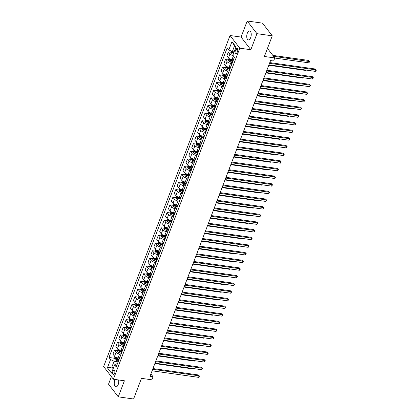 <?xml version="1.0" encoding="UTF-8"?>
<svg xmlns="http://www.w3.org/2000/svg" width="420" height="420" viewBox="0 0 420 420"><rect width="100%" height="100%" fill="white"/><g stroke="black" fill="none" stroke-linecap="round" stroke-linejoin="round"><path stroke-width="0.63" d="M115.138 379.481A4.52 2.184 -82 0 0 114.812 380.21A4.52 2.184 -82 0 0 115.867 386.878A4.52 2.184 -82 0 0 118.183 384.594A4.52 2.184 -82 0 0 118.608 379.969M250.672 37.637A4.52 2.184 -82 0 0 249.617 30.965A4.52 2.184 -82 0 0 247.301 33.254A4.52 2.184 -82 0 0 248.357 39.921A4.52 2.184 -82 0 0 250.672 37.637M114.592 373.48A2.263 1.092 -82 0 0 114.061 370.146A2.263 1.092 -82 0 0 112.907 371.291A2.263 1.092 -82 0 0 113.431 374.624A2.263 1.092 -82 0 0 114.592 373.48M111.4 376.656L108.528 384.174L118.272 396.848L133.586 399L141.472 378.346L151.883 379.811L153.053 376.751L150.896 373.947M230.05 35.511L103.635 366.56L113.379 379.234L239.794 48.184L230.05 35.511L241.075 37.065L250.819 49.733L256.956 33.674L247.207 21L241.075 37.065M247.207 21L262.521 23.153L272.27 35.826L264.38 56.48L274.796 57.944L267.461 48.41M256.956 33.674L272.27 35.826M274.796 57.944L273.625 61.005L270.564 60.575L149.993 376.32L153.053 376.751M235.867 49.392L235.352 50.736A2.189 1.06 -82 0 0 235.862 53.97A2.189 1.06 -82 0 0 236.985 52.862L237.5 51.518A2.189 1.06 -82 0 0 236.985 48.284A2.189 1.06 -82 0 0 235.867 49.392L237.757 49.66M235.804 47.481L234.528 45.822L232.307 51.634L228.805 49.917L227.209 47.849L108.974 357.478L114.634 358.276M228.805 49.917L231.961 41.659L236.014 46.935L232.864 55.193L234.454 57.267L116.219 366.896L114.623 364.822L111.468 373.086L107.415 367.81L110.57 359.552L108.974 357.478M250.819 49.733L239.794 48.184M118.272 396.848L124.404 380.782L113.379 379.234M114.623 364.822L116.02 363.799L117.332 363.983M113.668 367.332L111.851 367.08L113.132 368.739M234.124 51.891L232.307 51.634M233.352 59.84L231.961 59.645A2.825 1.06 -159.1 0 1 228.459 57.929L226.863 55.86L228.38 51.88L231.467 52.316M232.066 63.53L230.559 63.315A2.825 1.06 -159.1 0 1 227.057 61.604L225.461 59.53L228.548 59.965M230.433 67.489L229.042 67.295A2.825 1.06 -159.1 0 1 225.535 65.578L223.944 63.509L225.461 59.53M229.142 71.18L227.64 70.964A2.825 1.06 -159.1 0 1 224.133 69.253L222.542 67.179L225.629 67.615M227.514 75.138L226.118 74.944A2.825 1.06 -159.1 0 1 222.616 73.227L221.02 71.159L222.542 67.179M226.222 78.823L224.716 78.614A2.825 1.06 -159.1 0 1 221.214 76.902L219.618 74.828L222.705 75.264M224.59 82.787L223.198 82.593A2.825 1.06 -159.1 0 1 219.697 80.876L218.101 78.802L219.618 74.828M223.298 86.473L221.797 86.263A2.825 1.06 -159.1 0 1 218.29 84.551L216.699 82.478L219.786 82.913M221.671 90.436L220.28 90.242A2.825 1.06 -159.1 0 1 216.773 88.526L215.182 86.452L216.699 82.478M220.379 94.122L218.878 93.912A2.825 1.06 -159.1 0 1 215.371 92.195L213.78 90.127L216.867 90.562M218.752 98.086L217.355 97.892A2.825 1.06 -159.1 0 1 213.853 96.175L212.258 94.101L213.78 90.127M217.46 101.771L215.953 101.561A2.825 1.06 -159.1 0 1 212.452 99.845L210.856 97.776L213.943 98.207M215.828 105.735L214.436 105.541A2.825 1.06 -159.1 0 1 210.929 103.824L209.339 101.75L210.856 97.776M214.536 109.421L213.035 109.211A2.825 1.06 -159.1 0 1 209.528 107.494L207.937 105.425L211.024 105.856M212.909 113.384L211.512 113.19A2.825 1.06 -159.1 0 1 208.01 111.473L206.419 109.4L207.937 105.425M211.617 117.07L210.11 116.86A2.825 1.06 -159.1 0 1 206.609 115.143L205.018 113.075L208.105 113.505M209.99 121.034L208.593 120.839A2.825 1.06 -159.1 0 1 205.091 119.123L203.495 117.049L205.018 113.075M208.698 124.719L207.191 124.509A2.825 1.06 -159.1 0 1 203.69 122.792L202.094 120.724L205.18 121.154M207.065 128.683L205.674 128.483A2.825 1.06 -159.1 0 1 202.167 126.772L200.576 124.698L202.094 120.724M205.774 132.368L204.272 132.158A2.825 1.06 -159.1 0 1 200.765 130.442L199.174 128.373L202.262 128.804M204.146 136.332L202.75 136.133A2.825 1.06 -159.1 0 1 199.248 134.421L197.657 132.347L199.174 128.373M202.855 140.018L201.348 139.808A2.825 1.06 -159.1 0 1 197.846 138.091L196.25 136.017L199.343 136.453M201.227 143.981L199.831 143.782A2.825 1.06 -159.1 0 1 196.329 142.07L194.733 139.997L196.25 136.017M199.936 147.667L198.429 147.457A2.825 1.06 -159.1 0 1 194.927 145.74L193.331 143.666L196.418 144.102M198.303 151.631L196.912 151.431A2.825 1.06 -159.1 0 1 193.405 149.72L191.814 147.646L193.331 143.666M197.012 155.316L195.51 155.106A2.825 1.06 -159.1 0 1 192.003 153.389L190.412 151.316L193.499 151.751M195.384 159.28L193.988 159.08A2.825 1.06 -159.1 0 1 190.486 157.369L188.89 155.295L190.412 151.316M194.093 162.965L192.586 162.755A2.825 1.06 -159.1 0 1 189.084 161.038L187.488 158.965L190.58 159.401M192.46 166.929L191.069 166.73A2.825 1.06 -159.1 0 1 187.567 165.018L185.971 162.944L187.488 158.965M191.173 170.615L189.667 170.405A2.825 1.06 -159.1 0 1 186.165 168.688L184.569 166.614L187.656 167.05M189.541 174.578L188.15 174.379A2.825 1.06 -159.1 0 1 184.643 172.667L183.052 170.594L184.569 166.614M188.249 178.264L186.748 178.048A2.825 1.06 -159.1 0 1 183.241 176.337L181.65 174.263L184.737 174.699M186.622 182.222L185.225 182.028A2.825 1.06 -159.1 0 1 181.724 180.316L180.128 178.243L181.65 174.263M185.33 185.913L183.823 185.698A2.825 1.06 -159.1 0 1 180.322 183.986L178.726 181.912L181.813 182.348M183.697 189.872L182.306 189.677A2.825 1.06 -159.1 0 1 178.804 187.96L177.209 185.892L178.726 181.912M182.411 193.562L180.905 193.347A2.825 1.06 -159.1 0 1 177.403 191.636L175.807 189.562L178.894 189.998M180.779 197.521L179.387 197.327A2.825 1.06 -159.1 0 1 175.88 195.61L174.29 193.541L175.807 189.562M179.487 201.212L177.986 200.996A2.825 1.06 -159.1 0 1 174.478 199.285L172.888 197.211L175.975 197.647M177.859 205.17L176.463 204.976A2.825 1.06 -159.1 0 1 172.961 203.259L171.365 201.191L172.888 197.211M176.568 208.861L175.061 208.646A2.825 1.06 -159.1 0 1 171.559 206.934L169.964 204.86L173.05 205.296M174.935 212.819L173.544 212.625A2.825 1.06 -159.1 0 1 170.042 210.908L168.446 208.84L169.964 204.86M173.644 216.51L172.142 216.295A2.825 1.06 -159.1 0 1 168.635 214.583L167.044 212.51L170.132 212.945M172.016 220.469L170.625 220.274A2.825 1.06 -159.1 0 1 167.118 218.558L165.527 216.489L167.044 212.51M170.725 224.159L169.218 223.944A2.825 1.06 -159.1 0 1 165.716 222.233L164.126 220.159L167.213 220.595M169.097 228.118L167.701 227.923A2.825 1.06 -159.1 0 1 164.199 226.207L162.603 224.138L164.126 220.159M167.806 231.803L166.299 231.593A2.825 1.06 -159.1 0 1 162.797 229.882L161.201 227.808L164.288 228.244M166.173 235.767L164.782 235.573A2.825 1.06 -159.1 0 1 161.275 233.856L159.684 231.782L161.201 227.808M164.882 239.453L163.38 239.243A2.825 1.06 -159.1 0 1 159.873 237.526L158.282 235.457L161.369 235.893M163.254 243.416L161.858 243.222A2.825 1.06 -159.1 0 1 158.356 241.505L156.765 239.431L158.282 235.457M161.963 247.102L160.456 246.892A2.825 1.06 -159.1 0 1 156.954 245.175L155.363 243.107L158.45 243.537M160.335 251.066L158.939 250.871A2.825 1.06 -159.1 0 1 155.437 249.155L153.841 247.081L155.363 243.107M159.043 254.751L157.537 254.541A2.825 1.06 -159.1 0 1 154.035 252.824L152.439 250.756L155.526 251.186M157.411 258.715L156.02 258.521A2.825 1.06 -159.1 0 1 152.513 256.804L150.922 254.73L152.439 250.756M156.119 262.4L154.618 262.19A2.825 1.06 -159.1 0 1 151.111 260.474L149.52 258.405L152.607 258.836M154.492 266.364L153.095 266.17A2.825 1.06 -159.1 0 1 149.594 264.453L148.003 262.379L149.52 258.405M153.2 270.05L151.694 269.84A2.825 1.06 -159.1 0 1 148.192 268.123L146.596 266.054L149.688 266.485M151.567 274.013L150.176 273.814A2.825 1.06 -159.1 0 1 146.674 272.102L145.078 270.029L146.596 266.054M150.281 277.699L148.775 277.489A2.825 1.06 -159.1 0 1 145.273 275.772L143.677 273.704L146.764 274.134M148.649 281.663L147.257 281.463A2.825 1.06 -159.1 0 1 143.75 279.752L142.159 277.678L143.677 273.704M147.357 285.348L145.856 285.138A2.825 1.06 -159.1 0 1 142.349 283.421L140.758 281.353L143.845 281.783M145.73 289.312L144.333 289.112A2.825 1.06 -159.1 0 1 140.831 287.401L139.235 285.327L140.758 281.353M144.438 292.997L142.931 292.787A2.825 1.06 -159.1 0 1 139.429 291.07L137.834 288.997L140.921 289.433M142.805 296.961L141.414 296.762A2.825 1.06 -159.1 0 1 137.912 295.05L136.316 292.976L137.834 288.997M141.519 300.647L140.012 300.437A2.825 1.06 -159.1 0 1 136.511 298.72L134.915 296.646L138.002 297.082M139.886 304.61L138.495 304.411A2.825 1.06 -159.1 0 1 134.988 302.699L133.397 300.625L134.915 296.646M138.595 308.296L137.093 308.086A2.825 1.06 -159.1 0 1 133.586 306.369L131.995 304.295L135.083 304.731M136.967 312.26L135.571 312.06A2.825 1.06 -159.1 0 1 132.069 310.349L130.473 308.275L131.995 304.295M135.676 315.945L134.169 315.735A2.825 1.06 -159.1 0 1 130.667 314.018L129.071 311.945L132.158 312.38M134.043 319.909L132.652 319.709A2.825 1.06 -159.1 0 1 129.15 317.998L127.554 315.924L129.071 311.945M132.757 323.594L131.25 323.384A2.825 1.06 -159.1 0 1 127.743 321.668L126.152 319.594L129.239 320.03M131.124 327.553L129.733 327.358A2.825 1.06 -159.1 0 1 126.226 325.647L124.635 323.573L126.152 319.594M129.833 331.244L128.331 331.028A2.825 1.06 -159.1 0 1 124.824 329.317L123.233 327.243L126.32 327.679M128.205 335.202L126.808 335.008A2.825 1.06 -159.1 0 1 123.307 333.291L121.711 331.223L123.233 327.243M126.914 338.893L125.407 338.678A2.825 1.06 -159.1 0 1 121.905 336.966L120.309 334.892L123.396 335.328M125.281 342.851L123.889 342.657A2.825 1.06 -159.1 0 1 120.383 340.94L118.792 338.872L120.309 334.892M123.989 346.542L122.488 346.327A2.825 1.06 -159.1 0 1 118.981 344.615L117.39 342.542L120.477 342.977M122.362 350.501L120.965 350.306A2.825 1.06 -159.1 0 1 117.464 348.59L115.873 346.521L117.39 342.542M121.07 354.191L119.564 353.976A2.825 1.06 -159.1 0 1 116.062 352.264L114.471 350.191L117.558 350.627M119.443 358.15L118.046 357.956A2.825 1.06 -159.1 0 1 114.545 356.239L112.948 354.17L114.471 350.191M118.151 361.841L114.072 361.263L111.851 367.08L107.415 367.81M233.84 58.873A2.825 1.06 -159.1 0 1 233.84 58.564A2.825 1.06 -159.1 0 1 234.05 58.328M233.21 52.558L233.835 52.647M233.189 55.619A2.825 1.06 -159.1 0 1 229.976 53.954L228.38 51.88M116.377 358.517L117.968 358.743M119.296 350.868L120.892 351.094M122.22 343.219L123.811 343.445M125.139 335.575L126.735 335.795M128.058 327.925L129.654 328.146M130.982 320.276L132.573 320.497M133.901 312.627L135.497 312.848M136.82 304.978L138.416 305.198M139.745 297.329L141.335 297.549M142.663 289.679L144.26 289.905M145.583 282.03L147.178 282.256M148.507 274.381L150.097 274.606M151.426 266.732L153.022 266.957M154.35 259.082L155.941 259.308M157.269 251.433L158.86 251.659M160.188 243.784L161.784 244.01M163.112 236.135L164.703 236.36M166.031 228.485L167.627 228.711M168.95 220.836L170.546 221.062M171.875 213.187L173.465 213.413M174.793 205.538L176.39 205.763M177.713 197.888L179.309 198.114M180.637 190.239L182.228 190.465M183.556 182.595L185.152 182.816M186.475 174.946L188.071 175.166M189.399 167.297L190.99 167.517M192.318 159.647L193.914 159.868M195.242 151.998L196.833 152.219M198.161 144.349L199.752 144.575M201.08 136.7L202.676 136.925M204.005 129.05L205.595 129.276M206.923 121.401L208.514 121.627M209.843 113.752L211.439 113.978M212.767 106.103L214.358 106.328M215.686 98.453L217.282 98.679M218.605 90.804L220.201 91.03M221.529 83.155L223.12 83.38M224.448 75.505L226.044 75.731M227.367 67.856L228.963 68.082M230.291 60.207L231.882 60.433M232.323 62.853A2.825 1.06 -159.1 0 1 232.323 62.543L233.84 58.564M230.921 66.523A2.825 1.06 -159.1 0 1 230.921 66.213A2.825 1.06 -159.1 0 1 231.126 65.977M229.399 70.502A2.825 1.06 -159.1 0 1 229.404 70.192L230.921 66.213M227.997 74.172A2.825 1.06 -159.1 0 1 228.002 73.862A2.825 1.06 -159.1 0 1 228.207 73.626M226.48 78.152A2.825 1.06 -159.1 0 1 226.48 77.837L228.002 73.862M225.078 81.821A2.825 1.06 -159.1 0 1 225.078 81.511A2.825 1.06 -159.1 0 1 225.288 81.275M223.561 85.801A2.825 1.06 -159.1 0 1 223.561 85.486L225.078 81.511M222.159 89.471A2.825 1.06 -159.1 0 1 222.159 89.161A2.825 1.06 -159.1 0 1 222.364 88.924M220.637 93.45A2.825 1.06 -159.1 0 1 220.642 93.135L222.159 89.161M219.235 97.12A2.825 1.06 -159.1 0 1 219.24 96.81A2.825 1.06 -159.1 0 1 219.445 96.574M217.718 101.099A2.825 1.06 -159.1 0 1 217.718 100.784L219.24 96.81M216.316 104.769A2.825 1.06 -159.1 0 1 216.316 104.459A2.825 1.06 -159.1 0 1 216.526 104.223M214.798 108.748A2.825 1.06 -159.1 0 1 214.798 108.433L216.316 104.459M213.392 112.418A2.825 1.06 -159.1 0 1 213.397 112.109A2.825 1.06 -159.1 0 1 213.602 111.872M211.874 116.398A2.825 1.06 -159.1 0 1 211.88 116.083L213.397 112.109M210.472 120.067A2.825 1.06 -159.1 0 1 210.472 119.758A2.825 1.06 -159.1 0 1 210.683 119.522M208.955 124.047A2.825 1.06 -159.1 0 1 208.955 123.732L210.472 119.758M207.553 127.717A2.825 1.06 -159.1 0 1 207.553 127.407A2.825 1.06 -159.1 0 1 207.758 127.171M206.031 131.696A2.825 1.06 -159.1 0 1 206.036 131.381L207.553 127.407M204.629 135.366A2.825 1.06 -159.1 0 1 204.635 135.051A2.825 1.06 -159.1 0 1 204.839 134.82M203.112 139.34A2.825 1.06 -159.1 0 1 203.112 139.03L204.635 135.051M201.71 143.015A2.825 1.06 -159.1 0 1 201.71 142.7A2.825 1.06 -159.1 0 1 201.92 142.469M200.193 146.99A2.825 1.06 -159.1 0 1 200.193 146.68L201.71 142.7M198.791 150.665A2.825 1.06 -159.1 0 1 198.791 150.35A2.825 1.06 -159.1 0 1 198.996 150.119M197.269 154.639A2.825 1.06 -159.1 0 1 197.274 154.329L198.791 150.35M195.867 158.314A2.825 1.06 -159.1 0 1 195.872 157.999A2.825 1.06 -159.1 0 1 196.077 157.768M194.35 162.288A2.825 1.06 -159.1 0 1 194.35 161.978L195.872 157.999M192.948 165.963A2.825 1.06 -159.1 0 1 192.948 165.648A2.825 1.06 -159.1 0 1 193.158 165.417M191.431 169.937A2.825 1.06 -159.1 0 1 191.431 169.628L192.948 165.648M190.029 173.612A2.825 1.06 -159.1 0 1 190.029 173.297A2.825 1.06 -159.1 0 1 190.234 173.066M188.507 177.587A2.825 1.06 -159.1 0 1 188.512 177.277L190.029 173.297M187.105 181.262A2.825 1.06 -159.1 0 1 187.11 180.947A2.825 1.06 -159.1 0 1 187.315 180.716M185.588 185.236A2.825 1.06 -159.1 0 1 185.588 184.926L187.11 180.947M184.186 188.911A2.825 1.06 -159.1 0 1 184.186 188.596A2.825 1.06 -159.1 0 1 184.396 188.365M182.668 192.885A2.825 1.06 -159.1 0 1 182.668 192.575L184.186 188.596M181.267 196.555A2.825 1.06 -159.1 0 1 181.267 196.245A2.825 1.06 -159.1 0 1 181.472 196.014M179.744 200.534A2.825 1.06 -159.1 0 1 179.75 200.225L181.267 196.245M178.343 204.204A2.825 1.06 -159.1 0 1 178.348 203.894A2.825 1.06 -159.1 0 1 178.553 203.658M176.825 208.184A2.825 1.06 -159.1 0 1 176.825 207.874L178.348 203.894M175.423 211.853A2.825 1.06 -159.1 0 1 175.423 211.543A2.825 1.06 -159.1 0 1 175.634 211.307M173.906 215.833A2.825 1.06 -159.1 0 1 173.906 215.523L175.423 211.543M172.505 219.503A2.825 1.06 -159.1 0 1 172.505 219.193A2.825 1.06 -159.1 0 1 172.709 218.957M170.982 223.482A2.825 1.06 -159.1 0 1 170.987 223.172L172.505 219.193M169.58 227.152A2.825 1.06 -159.1 0 1 169.585 226.842A2.825 1.06 -159.1 0 1 169.79 226.606M168.063 231.131A2.825 1.06 -159.1 0 1 168.063 230.816L169.585 226.842M166.661 234.801A2.825 1.06 -159.1 0 1 166.661 234.491A2.825 1.06 -159.1 0 1 166.866 234.255M165.144 238.781A2.825 1.06 -159.1 0 1 165.144 238.466L166.661 234.491M163.737 242.45A2.825 1.06 -159.1 0 1 163.742 242.141A2.825 1.06 -159.1 0 1 163.947 241.904M162.22 246.43A2.825 1.06 -159.1 0 1 162.22 246.115L163.742 242.141M160.818 250.1A2.825 1.06 -159.1 0 1 160.818 249.79A2.825 1.06 -159.1 0 1 161.028 249.553M159.301 254.079A2.825 1.06 -159.1 0 1 159.301 253.764L160.818 249.79M157.899 257.749A2.825 1.06 -159.1 0 1 157.899 257.439A2.825 1.06 -159.1 0 1 158.104 257.203M156.377 261.728A2.825 1.06 -159.1 0 1 156.382 261.413L157.899 257.439M154.975 265.398A2.825 1.06 -159.1 0 1 154.98 265.088A2.825 1.06 -159.1 0 1 155.185 264.852M153.458 269.377A2.825 1.06 -159.1 0 1 153.458 269.062L154.98 265.088M152.056 273.047A2.825 1.06 -159.1 0 1 152.056 272.738A2.825 1.06 -159.1 0 1 152.266 272.501M150.538 277.027A2.825 1.06 -159.1 0 1 150.538 276.712L152.056 272.738M149.137 280.697A2.825 1.06 -159.1 0 1 149.137 280.381A2.825 1.06 -159.1 0 1 149.341 280.151M147.614 284.676A2.825 1.06 -159.1 0 1 147.62 284.361L149.137 280.381M146.213 288.346A2.825 1.06 -159.1 0 1 146.218 288.031A2.825 1.06 -159.1 0 1 146.422 287.8M144.695 292.32A2.825 1.06 -159.1 0 1 144.695 292.01L146.218 288.031M143.293 295.995A2.825 1.06 -159.1 0 1 143.293 295.68A2.825 1.06 -159.1 0 1 143.504 295.449M141.776 299.969A2.825 1.06 -159.1 0 1 141.776 299.659L143.293 295.68M140.375 303.644A2.825 1.06 -159.1 0 1 140.375 303.329A2.825 1.06 -159.1 0 1 140.579 303.098M138.852 307.619A2.825 1.06 -159.1 0 1 138.857 307.309L140.375 303.329M137.45 311.294A2.825 1.06 -159.1 0 1 137.456 310.979A2.825 1.06 -159.1 0 1 137.66 310.748M135.933 315.268A2.825 1.06 -159.1 0 1 135.933 314.958L137.456 310.979M134.531 318.943A2.825 1.06 -159.1 0 1 134.531 318.628A2.825 1.06 -159.1 0 1 134.741 318.397M133.014 322.917A2.825 1.06 -159.1 0 1 133.014 322.607L134.531 318.628M131.612 326.592A2.825 1.06 -159.1 0 1 131.612 326.277A2.825 1.06 -159.1 0 1 131.817 326.046M130.09 330.566A2.825 1.06 -159.1 0 1 130.095 330.256L131.612 326.277M128.688 334.241A2.825 1.06 -159.1 0 1 128.693 333.926A2.825 1.06 -159.1 0 1 128.898 333.695M127.171 338.216A2.825 1.06 -159.1 0 1 127.171 337.906L128.693 333.926M125.769 341.891A2.825 1.06 -159.1 0 1 125.769 341.576A2.825 1.06 -159.1 0 1 125.979 341.344M124.252 345.865A2.825 1.06 -159.1 0 1 124.252 345.555L125.769 341.576M122.845 349.534A2.825 1.06 -159.1 0 1 122.85 349.225A2.825 1.06 -159.1 0 1 123.055 348.994M121.328 353.514A2.825 1.06 -159.1 0 1 121.333 353.204L122.85 349.225M119.926 357.184A2.825 1.06 -159.1 0 1 119.926 356.874A2.825 1.06 -159.1 0 1 120.136 356.638M110.57 359.552L114.072 361.263M118.409 361.163A2.825 1.06 -159.1 0 1 118.409 360.854L119.926 356.874M234.528 45.822L231.961 41.659M269.514 63.326L315.94 69.857L315.357 71.384L268.926 64.853M269.787 62.601L315.284 69.001L316.365 70.171L315.357 71.384M315.284 69.001L316.365 70.171M231.719 51.345L231.425 52.122L231.719 53.419A1.874 0.704 20.9 0 0 233.021 54.264L233.189 54.327M274.759 58.039L308.774 62.827L309.356 61.294L308.7 60.438L272.832 55.393M233.914 52.432L233.746 52.364A1.874 0.704 -159.1 0 1 232.717 51.786L232.439 52.521A1.874 0.704 20.9 0 0 233.468 53.099L233.636 53.167M233.756 52.846L233.615 52.789A0.956 0.357 -159.1 0 1 233.315 52.647L232.439 52.521M308.7 60.438L309.781 61.609L273.494 56.248M309.781 61.609L308.774 62.827M266.59 70.975L313.021 77.506L312.438 79.034L266.007 72.502M266.868 70.25L312.365 76.65L313.446 77.821L312.438 79.034M312.365 76.65L313.446 77.821M263.671 78.624L310.102 85.155L309.514 86.683L263.088 80.152M263.949 77.9L309.44 84.299L310.522 85.47L309.514 86.683M309.44 84.299L310.522 85.47M260.752 86.273L307.178 92.804L306.595 94.332L260.164 87.801M261.025 85.549L306.521 91.948L307.603 93.119L306.595 94.332M306.521 91.948L307.603 93.119M229.01 58.454L228.506 59.771L228.8 61.068A1.874 0.704 20.9 0 0 230.102 61.913L232.302 62.785M232.964 60.863L230.827 60.013A1.874 0.704 -159.1 0 1 229.798 59.435L229.514 60.17A1.874 0.704 20.9 0 0 230.543 60.748L232.685 61.593M232.806 61.273L230.696 60.438A0.956 0.357 -159.1 0 1 230.396 60.296L229.514 60.17M268.774 65.258L305.855 70.476L306.007 70.072M306.311 70.114L305.855 70.476M226.086 66.103L225.582 67.42L225.876 68.717A1.874 0.704 20.9 0 0 227.178 69.562L229.383 70.434M230.044 68.513L227.903 67.662A1.874 0.704 -159.1 0 1 226.874 67.085L226.595 67.82A1.874 0.704 20.9 0 0 227.624 68.397L229.761 69.242M229.887 68.922L227.777 68.087A0.956 0.357 -159.1 0 1 227.477 67.945L226.595 67.82M265.855 72.907L302.93 78.12L303.082 77.721M303.392 77.763L302.93 78.12M223.167 73.752L222.663 75.07L222.957 76.367A1.874 0.704 20.9 0 0 224.259 77.212L226.464 78.083M227.126 76.157L224.984 75.311A1.874 0.704 -159.1 0 1 223.954 74.734L223.671 75.469A1.874 0.704 20.9 0 0 224.705 76.046L226.842 76.892M226.968 76.571L224.852 75.736A0.956 0.357 -159.1 0 1 224.553 75.595L223.671 75.469M262.93 80.556L300.011 85.769L300.163 85.37M300.468 85.412L300.011 85.769M257.828 93.923L304.258 100.454L303.676 101.981L257.245 95.45M258.106 93.198L303.602 99.598L304.684 100.769L303.676 101.981M303.602 99.598L304.684 100.769M220.248 81.401L219.744 82.719L220.038 84.016A1.874 0.704 20.9 0 0 221.34 84.856L223.54 85.733M224.201 83.806L222.065 82.961A1.874 0.704 -159.1 0 1 221.036 82.383L220.752 83.118A1.874 0.704 20.9 0 0 221.781 83.695L223.923 84.541M224.044 84.221L221.933 83.386A0.956 0.357 -159.1 0 1 221.634 83.244L220.752 83.118M260.012 88.205L297.087 93.419L297.244 93.02M297.549 93.061L297.087 93.419M254.909 101.572L301.34 108.103L300.752 109.63L254.326 103.1M255.187 100.847L300.678 107.247L301.76 108.418L300.752 109.63M300.678 107.247L301.76 108.418M251.984 109.221L298.415 115.752L297.832 117.28L251.402 110.749M252.263 108.496L297.759 114.896L298.841 116.067L297.832 117.28M297.759 114.896L298.841 116.067M249.065 116.87L295.496 123.401L294.913 124.929L248.483 118.398M249.344 116.146L294.835 122.546L295.921 123.716L294.913 124.929M294.835 122.546L295.921 123.716M246.146 124.52L292.577 131.05L291.989 132.578L245.564 126.047M246.419 123.795L291.916 130.195L292.997 131.365L291.989 132.578M291.916 130.195L292.997 131.365M243.222 132.169L289.653 138.7L289.07 140.228L242.639 133.697M243.5 131.444L288.997 137.844L290.078 139.01L289.07 140.228M288.997 137.844L290.078 139.01M217.324 89.05L216.82 90.363L217.114 91.665A1.874 0.704 20.9 0 0 218.416 92.505L220.621 93.382M221.282 91.455L219.14 90.61A1.874 0.704 -159.1 0 1 218.111 90.032L217.833 90.767A1.874 0.704 20.9 0 0 218.862 91.345L220.999 92.19M221.125 91.87L219.014 91.035A0.956 0.357 -159.1 0 1 218.715 90.893L217.833 90.767M257.093 95.855L294.168 101.068L294.32 100.669M294.63 100.711L294.168 101.068M214.405 96.695L213.901 98.012L214.195 99.309A1.874 0.704 20.9 0 0 215.497 100.154L217.702 101.026M218.358 99.104L216.221 98.259A1.874 0.704 -159.1 0 1 215.192 97.681L214.909 98.417A1.874 0.704 20.9 0 0 215.943 98.994L218.08 99.839M218.201 99.519L216.09 98.684A0.956 0.357 -159.1 0 1 215.791 98.543L214.909 98.417M254.168 103.504L291.249 108.717L291.401 108.318M291.706 108.36L291.249 108.717M211.481 104.344L210.982 105.662L211.276 106.958A1.874 0.704 20.9 0 0 212.578 107.803L214.778 108.675M215.439 106.754L213.302 105.908A1.874 0.704 -159.1 0 1 212.268 105.331L211.99 106.066A1.874 0.704 20.9 0 0 213.019 106.643L215.161 107.489M215.282 107.168L213.171 106.334A0.956 0.357 -159.1 0 1 212.872 106.192L211.99 106.066M251.249 111.153L288.325 116.366L288.482 115.967M288.787 116.009L288.325 116.366M208.561 111.993L208.058 113.311L208.352 114.608A1.874 0.704 20.9 0 0 209.654 115.453L211.859 116.324M212.52 114.403L210.378 113.558A1.874 0.704 -159.1 0 1 209.349 112.98L209.071 113.715A1.874 0.704 20.9 0 0 210.1 114.293L212.237 115.138M212.363 114.817L210.252 113.983A0.956 0.357 -159.1 0 1 209.953 113.836L209.071 113.715M248.33 118.802L285.406 124.016L285.558 123.617M285.868 123.659L285.406 124.016M205.643 119.642L205.139 120.96L205.433 122.257A1.874 0.704 20.9 0 0 206.734 123.102L208.94 123.974M209.596 122.052L207.459 121.207A1.874 0.704 -159.1 0 1 206.43 120.629L206.147 121.364A1.874 0.704 20.9 0 0 207.181 121.942L209.317 122.787M209.438 122.467L207.328 121.632A0.956 0.357 -159.1 0 1 207.029 121.485L206.147 121.364M245.406 126.452L282.487 131.665L282.639 131.266M282.944 131.308L282.487 131.665M240.303 139.818L286.734 146.349L286.151 147.877L239.72 141.346M240.581 139.094L286.072 145.488L287.154 146.659L286.151 147.877M286.072 145.488L287.154 146.659M202.718 127.292L202.22 128.609L202.508 129.906A1.874 0.704 20.9 0 0 203.816 130.751L206.015 131.623M206.677 129.701L204.54 128.856A1.874 0.704 -159.1 0 1 203.506 128.279L203.228 129.014A1.874 0.704 20.9 0 0 204.257 129.591L206.399 130.436M206.519 130.116L204.409 129.276A0.956 0.357 -159.1 0 1 204.109 129.134L203.228 129.014M242.487 134.101L279.562 139.314L279.72 138.91M280.024 138.957L279.562 139.314M237.384 147.462L283.81 153.998L283.227 155.526L236.796 148.995M237.657 146.738L283.154 153.137L284.235 154.308L283.227 155.526M283.154 153.137L284.235 154.308M199.799 134.941L199.295 136.259L199.589 137.555A1.874 0.704 20.9 0 0 200.891 138.401L203.096 139.272M203.758 137.351L201.616 136.505A1.874 0.704 -159.1 0 1 200.587 135.928L200.309 136.663A1.874 0.704 20.9 0 0 201.338 137.24L203.474 138.085M203.6 137.765L201.49 136.925A0.956 0.357 -159.1 0 1 201.191 136.784L200.309 136.663M239.568 141.75L276.644 146.963L276.796 146.559M277.106 146.606L276.644 146.963M234.46 155.111L280.891 161.642L280.308 163.175L233.877 156.644M234.738 154.387L280.235 160.786L281.316 161.957L280.308 163.175M280.235 160.786L281.316 161.957M196.88 142.59L196.376 143.908L196.67 145.204A1.874 0.704 20.9 0 0 197.972 146.05L200.177 146.921M200.834 145L198.697 144.154A1.874 0.704 -159.1 0 1 197.668 143.577L197.384 144.312A1.874 0.704 20.9 0 0 198.413 144.89L200.555 145.735M200.676 145.415L198.566 144.575A0.956 0.357 -159.1 0 1 198.266 144.433L197.384 144.312M236.644 149.394L273.725 154.613L273.877 154.208M274.181 154.256L273.725 154.613M231.541 162.761L277.972 169.291L277.384 170.825L230.958 164.293M231.819 162.036L277.31 168.436L278.392 169.607L277.384 170.825M277.31 168.436L278.392 169.607M193.956 150.239L193.452 151.557L193.746 152.854A1.874 0.704 20.9 0 0 195.053 153.699L197.253 154.571M197.915 152.649L195.778 151.804A1.874 0.704 -159.1 0 1 194.744 151.226L194.465 151.961A1.874 0.704 20.9 0 0 195.494 152.539L197.636 153.384M197.757 153.064L195.647 152.224A0.956 0.357 -159.1 0 1 195.347 152.082L194.465 151.961M233.725 157.043L270.8 162.262L270.958 161.858M271.262 161.905L270.8 162.262M228.622 170.41L275.048 176.941L274.465 178.474L228.034 171.943M228.895 169.685L274.391 176.085L275.473 177.256L274.465 178.474M274.391 176.085L275.473 177.256M191.037 157.889L190.533 159.206L190.827 160.503A1.874 0.704 20.9 0 0 192.129 161.348L194.334 162.22M194.996 160.298L192.853 159.453A1.874 0.704 -159.1 0 1 191.825 158.876L191.546 159.611A1.874 0.704 20.9 0 0 192.575 160.183L194.712 161.033M194.838 160.708L192.722 159.873A0.956 0.357 -159.1 0 1 192.423 159.731L191.546 159.611M230.8 164.692L267.881 169.911L268.034 169.507M268.343 169.549L267.881 169.911M225.697 178.059L272.129 184.59L271.546 186.123L225.115 179.592M225.976 177.334L271.472 183.734L272.554 184.905L271.546 186.123M271.472 183.734L272.554 184.905M188.118 165.538L187.614 166.856L187.908 168.152A1.874 0.704 20.9 0 0 189.21 168.998L191.415 169.869M192.071 167.947L189.934 167.102A1.874 0.704 -159.1 0 1 188.906 166.525L188.622 167.255A1.874 0.704 20.9 0 0 189.651 167.832L191.793 168.683M191.914 168.357L189.803 167.522A0.956 0.357 -159.1 0 1 189.504 167.381L188.622 167.255M227.882 172.342L264.962 177.56L265.115 177.156M265.419 177.198L264.962 177.56M222.779 185.708L269.209 192.239L268.622 193.772L222.196 187.241M223.057 184.984L268.548 191.384L269.63 192.554L268.622 193.772M268.548 191.384L269.63 192.554M219.859 193.358L266.285 199.889L265.703 201.422L219.272 194.891M220.133 192.633L265.629 199.033L266.711 200.203L265.703 201.422M265.629 199.033L266.711 200.203M216.935 201.007L263.366 207.538L262.784 209.071L216.353 202.54M217.214 200.282L262.71 206.682L263.791 207.853L262.784 209.071M262.71 206.682L263.791 207.853M214.016 208.656L260.447 215.187L259.859 216.72L213.434 210.184M214.294 207.931L259.786 214.331L260.867 215.502L259.859 216.72M259.786 214.331L260.867 215.502M211.097 216.305L257.523 222.836L256.94 224.364L210.509 217.833M211.37 215.581L256.867 221.981L257.948 223.151L256.94 224.364M256.867 221.981L257.948 223.151M208.173 223.954L254.604 230.486L254.021 232.013L207.59 225.482M208.451 223.23L253.942 229.63L255.029 230.8L254.021 232.013M253.942 229.63L255.029 230.8M205.254 231.604L251.685 238.135L251.097 239.663L204.671 233.132M205.532 230.879L251.024 237.279L252.105 238.45L251.097 239.663M251.024 237.279L252.105 238.45M202.33 239.253L248.761 245.784L248.178 247.312L201.747 240.781M202.608 238.529L248.105 244.928L249.186 246.099L248.178 247.312M248.105 244.928L249.186 246.099M199.411 246.902L245.842 253.433L245.259 254.961L198.828 248.43M199.689 246.178L245.18 252.578L246.267 253.748L245.259 254.961M245.18 252.578L246.267 253.748M196.492 254.552L242.918 261.083L242.335 262.61L195.904 256.079M196.765 253.827L242.261 260.227L243.343 261.397L242.335 262.61M242.261 260.227L243.343 261.397M193.567 262.201L239.999 268.732L239.416 270.26L192.985 263.728M193.846 261.476L239.342 267.876L240.424 269.047L239.416 270.26M239.342 267.876L240.424 269.047M190.649 269.85L237.079 276.381L236.497 277.909L190.066 271.378M190.927 269.125L236.418 275.525L237.5 276.696L236.497 277.909M236.418 275.525L237.5 276.696M187.73 277.499L234.155 284.03L233.572 285.558L187.142 279.027M188.003 276.775L233.499 283.175L234.581 284.34L233.572 285.558M233.499 283.175L234.581 284.34M184.805 285.149L231.236 291.68L230.654 293.207L184.222 286.676M185.084 284.424L230.58 290.824L231.662 291.989L230.654 293.207M230.58 290.824L231.662 291.989M181.886 292.798L228.317 299.329L227.729 300.856L181.303 294.326M182.165 292.068L227.656 298.468L228.737 299.639L227.729 300.856M227.656 298.468L228.737 299.639M178.967 300.442L225.393 306.978L224.81 308.506L178.379 301.975M179.24 299.717L224.737 306.117L225.818 307.288L224.81 308.506M224.737 306.117L225.818 307.288M176.043 308.091L222.474 314.622L221.891 316.155L175.46 309.624M176.321 307.367L221.818 313.766L222.899 314.937L221.891 316.155M221.818 313.766L222.899 314.937M173.124 315.74L219.555 322.271L218.967 323.804L172.541 317.273M173.402 315.016L218.894 321.416L219.975 322.586L218.967 323.804M218.894 321.416L219.975 322.586M185.194 173.187L184.69 174.505L184.984 175.802A1.874 0.704 20.9 0 0 186.286 176.647L188.491 177.518M189.152 175.597L187.01 174.752A1.874 0.704 -159.1 0 1 185.981 174.174L185.703 174.904A1.874 0.704 20.9 0 0 186.732 175.481L188.869 176.332M188.995 176.006L186.884 175.172A0.956 0.357 -159.1 0 1 186.585 175.03L185.703 174.904M224.963 179.991L262.038 185.209L262.19 184.805M262.5 184.847L262.038 185.209M182.275 180.836L181.771 182.154L182.065 183.451A1.874 0.704 20.9 0 0 183.367 184.296L185.572 185.167M186.233 183.246L184.091 182.396A1.874 0.704 -159.1 0 1 183.062 181.823L182.784 182.553A1.874 0.704 20.9 0 0 183.813 183.131L185.95 183.981M186.076 183.656L183.96 182.821A0.956 0.357 -159.1 0 1 183.661 182.679L182.784 182.553M222.038 187.64L259.119 192.859L259.271 192.454M259.581 192.497L259.119 192.859M179.356 188.486L178.852 189.803L179.146 191.1A1.874 0.704 20.9 0 0 180.448 191.945L182.648 192.817M183.309 190.895L181.172 190.045A1.874 0.704 -159.1 0 1 180.143 189.467L179.86 190.202A1.874 0.704 20.9 0 0 180.889 190.78L183.031 191.63M183.152 191.305L181.041 190.47A0.956 0.357 -159.1 0 1 180.742 190.328L179.86 190.202M219.119 195.29L256.195 200.508L256.352 200.104M256.657 200.146L256.195 200.508M176.431 196.135L175.928 197.453L176.222 198.749A1.874 0.704 20.9 0 0 177.524 199.595L179.728 200.466M180.39 198.544L178.248 197.694A1.874 0.704 -159.1 0 1 177.219 197.117L176.941 197.852A1.874 0.704 20.9 0 0 177.97 198.429L180.107 199.28M180.233 198.954L178.122 198.119A0.956 0.357 -159.1 0 1 177.823 197.978L176.941 197.852M216.2 202.939L253.276 208.157L253.428 207.753M253.738 207.795L253.276 208.157M173.513 203.784L173.009 205.102L173.303 206.399A1.874 0.704 20.9 0 0 174.605 207.244L176.809 208.115M177.466 206.194L175.329 205.343A1.874 0.704 -159.1 0 1 174.3 204.766L174.017 205.501A1.874 0.704 20.9 0 0 175.051 206.078L177.188 206.923M177.308 206.603L175.198 205.769A0.956 0.357 -159.1 0 1 174.899 205.627L174.017 205.501M213.276 210.588L250.357 215.806L250.509 215.402M250.814 215.444L250.357 215.806M170.588 211.433L170.09 212.751L170.384 214.048A1.874 0.704 20.9 0 0 171.685 214.893L173.885 215.765M174.547 213.843L172.41 212.993A1.874 0.704 -159.1 0 1 171.381 212.415L171.097 213.15A1.874 0.704 20.9 0 0 172.127 213.728L174.269 214.573M174.389 214.253L172.279 213.418A0.956 0.357 -159.1 0 1 171.98 213.276L171.097 213.15M210.357 218.237L247.433 223.456L247.59 223.052M247.895 223.094L247.433 223.456M167.669 219.083L167.165 220.4L167.459 221.697A1.874 0.704 20.9 0 0 168.761 222.542L170.966 223.414M171.628 221.487L169.486 220.642A1.874 0.704 -159.1 0 1 168.457 220.064L168.178 220.799A1.874 0.704 20.9 0 0 169.208 221.377L171.344 222.222M171.47 221.902L169.36 221.067A0.956 0.357 -159.1 0 1 169.06 220.925L168.178 220.799M207.438 225.887L244.514 231.1L244.666 230.701M244.976 230.743L244.514 231.1M164.75 226.732L164.246 228.049L164.54 229.346A1.874 0.704 20.9 0 0 165.842 230.186L168.047 231.063M168.703 229.136L166.567 228.291A1.874 0.704 -159.1 0 1 165.538 227.714L165.254 228.448A1.874 0.704 20.9 0 0 166.288 229.026L168.425 229.871M168.546 229.551L166.435 228.716A0.956 0.357 -159.1 0 1 166.136 228.575L165.254 228.448M204.514 233.536L241.595 238.749L241.747 238.35M242.051 238.392L241.595 238.749M161.826 234.381L161.327 235.694L161.616 236.996A1.874 0.704 20.9 0 0 162.923 237.835L165.123 238.712M165.784 236.786L163.648 235.94A1.874 0.704 -159.1 0 1 162.614 235.363L162.335 236.098A1.874 0.704 20.9 0 0 163.364 236.675L165.506 237.521M165.627 237.2L163.517 236.366A0.956 0.357 -159.1 0 1 163.217 236.224L162.335 236.098M201.595 241.185L238.67 246.398L238.828 245.999M239.132 246.041L238.67 246.398M158.907 242.03L158.403 243.343L158.697 244.64A1.874 0.704 20.9 0 0 159.999 245.485L162.204 246.362M162.866 244.435L160.724 243.59A1.874 0.704 -159.1 0 1 159.695 243.012L159.416 243.747A1.874 0.704 20.9 0 0 160.445 244.325L162.582 245.17M162.708 244.85L160.597 244.015A0.956 0.357 -159.1 0 1 160.298 243.873L159.416 243.747M198.676 248.834L235.751 254.047L235.904 253.649M236.213 253.691L235.751 254.047M155.988 249.674L155.484 250.992L155.778 252.289A1.874 0.704 20.9 0 0 157.08 253.134L159.285 254.006M159.941 252.084L157.804 251.239A1.874 0.704 -159.1 0 1 156.776 250.661L156.492 251.396A1.874 0.704 20.9 0 0 157.526 251.974L159.663 252.819M159.784 252.499L157.673 251.664A0.956 0.357 -159.1 0 1 157.374 251.522L156.492 251.396M195.752 256.484L232.832 261.697L232.984 261.298M233.289 261.34L232.832 261.697M153.064 257.324L152.565 258.641L152.854 259.938A1.874 0.704 20.9 0 0 154.161 260.783L156.361 261.655M157.022 259.733L154.886 258.888A1.874 0.704 -159.1 0 1 153.851 258.31L153.573 259.046A1.874 0.704 20.9 0 0 154.602 259.623L156.744 260.468M156.865 260.148L154.754 259.313A0.956 0.357 -159.1 0 1 154.455 259.166L153.573 259.046M192.833 264.133L229.908 269.346L230.066 268.947M230.37 268.989L229.908 269.346M150.145 264.973L149.641 266.291L149.935 267.587A1.874 0.704 20.9 0 0 151.237 268.433L153.442 269.304M154.103 267.382L151.961 266.537A1.874 0.704 -159.1 0 1 150.932 265.96L150.654 266.695A1.874 0.704 20.9 0 0 151.683 267.272L153.82 268.118M153.946 267.797L151.83 266.963A0.956 0.357 -159.1 0 1 151.536 266.816L150.654 266.695M189.913 271.782L226.989 276.995L227.141 276.596M227.451 276.638L226.989 276.995M147.226 272.622L146.722 273.94L147.016 275.237A1.874 0.704 20.9 0 0 148.318 276.082L150.523 276.953M151.179 275.032L149.042 274.187A1.874 0.704 -159.1 0 1 148.013 273.609L147.73 274.344A1.874 0.704 20.9 0 0 148.759 274.921L150.901 275.767M151.022 275.447L148.911 274.612A0.956 0.357 -159.1 0 1 148.612 274.465L147.73 274.344M186.989 279.431L224.07 284.644L224.222 284.24M224.527 284.288L224.07 284.644M144.302 280.271L143.797 281.589L144.091 282.886A1.874 0.704 20.9 0 0 145.399 283.731L147.599 284.603M148.26 282.681L146.123 281.836A1.874 0.704 -159.1 0 1 145.089 281.258L144.811 281.993A1.874 0.704 20.9 0 0 145.84 282.571L147.982 283.416M148.103 283.096L145.992 282.256A0.956 0.357 -159.1 0 1 145.693 282.114L144.811 281.993M184.07 287.081L221.146 292.294L221.298 291.889M221.608 291.937L221.146 292.294M141.383 287.921L140.879 289.238L141.172 290.535A1.874 0.704 20.9 0 0 142.475 291.38L144.679 292.252M145.341 290.33L143.199 289.485A1.874 0.704 -159.1 0 1 142.17 288.907L141.892 289.643A1.874 0.704 20.9 0 0 142.921 290.22L145.058 291.065M145.184 290.745L143.068 289.905A0.956 0.357 -159.1 0 1 142.769 289.763L141.892 289.643M181.146 294.73L218.227 299.943L218.379 299.539M218.689 299.586L218.227 299.943M138.464 295.57L137.959 296.887L138.254 298.184A1.874 0.704 20.9 0 0 139.555 299.03L141.755 299.901M142.417 297.98L140.28 297.134A1.874 0.704 -159.1 0 1 139.251 296.557L138.968 297.292A1.874 0.704 20.9 0 0 139.997 297.869L142.139 298.715M142.259 298.394L140.149 297.554A0.956 0.357 -159.1 0 1 139.85 297.413L138.968 297.292M178.227 302.374L215.308 307.592L215.46 307.188M215.765 307.235L215.308 307.592M135.539 303.219L135.035 304.537L135.329 305.834A1.874 0.704 20.9 0 0 136.631 306.679L138.836 307.55M139.498 305.629L137.356 304.784A1.874 0.704 -159.1 0 1 136.327 304.206L136.048 304.941A1.874 0.704 20.9 0 0 137.078 305.519L139.214 306.364M139.34 306.044L137.23 305.204A0.956 0.357 -159.1 0 1 136.93 305.062L136.048 304.941M175.308 310.023L212.384 315.242L212.536 314.837M212.846 314.879L212.384 315.242M170.205 323.389L216.631 329.921L216.048 331.454L169.617 324.923M170.478 322.665L215.975 329.065L217.056 330.236L216.048 331.454M215.975 329.065L217.056 330.236M132.62 310.868L132.116 312.186L132.41 313.483A1.874 0.704 20.9 0 0 133.712 314.328L135.917 315.2M136.579 313.278L134.437 312.433A1.874 0.704 -159.1 0 1 133.408 311.855L133.124 312.59A1.874 0.704 20.9 0 0 134.159 313.163L136.295 314.013M136.421 313.688L134.305 312.853A0.956 0.357 -159.1 0 1 134.006 312.711L133.124 312.59M172.384 317.672L209.465 322.891L209.617 322.487M209.921 322.529L209.465 322.891M167.281 331.039L213.712 337.57L213.129 339.103L166.698 332.572M167.559 330.314L213.055 336.714L214.137 337.885L213.129 339.103M213.055 336.714L214.137 337.885M129.701 318.518L129.197 319.835L129.491 321.132A1.874 0.704 20.9 0 0 130.793 321.977L132.993 322.849M133.655 320.927L131.518 320.082A1.874 0.704 -159.1 0 1 130.489 319.505L130.205 320.234A1.874 0.704 20.9 0 0 131.234 320.812L133.376 321.662M133.497 321.337L131.387 320.502A0.956 0.357 -159.1 0 1 131.087 320.36L130.205 320.234M169.465 325.322L206.54 330.54L206.698 330.136M207.002 330.178L206.54 330.54M164.362 338.688L210.793 345.219L210.205 346.752L163.779 340.221M164.64 337.964L210.131 344.363L211.213 345.534L210.205 346.752M210.131 344.363L211.213 345.534M126.777 326.167L126.273 327.485L126.567 328.781A1.874 0.704 20.9 0 0 127.869 329.627L130.074 330.498M130.736 328.577L128.594 327.731A1.874 0.704 -159.1 0 1 127.564 327.154L127.286 327.883A1.874 0.704 20.9 0 0 128.315 328.461L130.452 329.312M130.578 328.986L128.468 328.151A0.956 0.357 -159.1 0 1 128.168 328.01L127.286 327.883M166.546 332.971L203.621 338.189L203.774 337.785M204.083 337.827L203.621 338.189M161.443 346.337L207.869 352.868L207.286 354.401L160.855 347.87M161.716 345.613L207.212 352.012L208.294 353.183L207.286 354.401M207.212 352.012L208.294 353.183M123.858 333.816L123.354 335.134L123.648 336.431A1.874 0.704 20.9 0 0 124.95 337.276L127.155 338.147M127.811 336.226L125.675 335.375A1.874 0.704 -159.1 0 1 124.645 334.798L124.362 335.533A1.874 0.704 20.9 0 0 125.396 336.11L127.533 336.961M127.654 336.635L125.543 335.8A0.956 0.357 -159.1 0 1 125.244 335.659L124.362 335.533M163.622 340.62L200.702 345.839L200.855 345.434M201.159 345.476L200.702 345.839M158.519 353.987L204.95 360.518L204.367 362.05L157.936 355.514M158.797 353.262L204.288 359.662L205.375 360.832L204.367 362.05M204.288 359.662L205.375 360.832M120.934 341.465L120.435 342.783L120.729 344.08A1.874 0.704 20.9 0 0 122.031 344.925L124.231 345.796M124.892 343.875L122.755 343.024A1.874 0.704 -159.1 0 1 121.721 342.447L121.443 343.182A1.874 0.704 20.9 0 0 122.472 343.76L124.614 344.61M124.735 344.284L122.624 343.45A0.956 0.357 -159.1 0 1 122.325 343.308L121.443 343.182M160.703 348.269L197.778 353.488L197.935 353.084M198.24 353.126L197.778 353.488M155.6 361.636L202.031 368.167L201.442 369.695L155.017 363.163M155.878 360.911L201.369 367.311L202.451 368.482L201.442 369.695M201.369 367.311L202.451 368.482M118.015 349.115L117.511 350.432L117.805 351.729A1.874 0.704 20.9 0 0 119.107 352.574L121.312 353.446M121.973 351.524L119.831 350.674A1.874 0.704 -159.1 0 1 118.802 350.096L118.524 350.831A1.874 0.704 20.9 0 0 119.553 351.409L121.69 352.254M121.816 351.934L119.705 351.099A0.956 0.357 -159.1 0 1 119.406 350.957L118.524 350.831M157.784 355.919L194.859 361.137L195.011 360.733M195.321 360.775L194.859 361.137M152.675 369.285L199.106 375.816L198.524 377.344L152.093 370.813M152.953 368.56L198.45 374.96L199.532 376.131L198.524 377.344M198.45 374.96L199.532 376.131M115.096 356.764L114.592 358.082L114.886 359.378A1.874 0.704 20.9 0 0 116.188 360.224L118.393 361.095M119.049 359.173L116.912 358.323A1.874 0.704 -159.1 0 1 115.883 357.745L115.6 358.481A1.874 0.704 20.9 0 0 116.634 359.058L118.771 359.903M118.892 359.583L116.781 358.748A0.956 0.357 -159.1 0 1 116.482 358.606L115.6 358.481M154.859 363.568L191.94 368.786L192.092 368.382M192.397 368.424L191.94 368.786M231.961 59.645L233.394 55.886M229.042 67.295L230.559 63.315M226.118 74.944L227.64 70.964M223.198 82.593L224.716 78.614M220.28 90.242L221.797 86.263M217.355 97.892L218.878 93.912M214.436 105.541L215.953 101.561M211.512 113.19L213.035 109.211M208.593 120.839L210.11 116.86M205.674 128.483L207.191 124.509M202.75 136.133L204.272 132.158M199.831 143.782L201.348 139.808M196.912 151.431L198.429 147.457M193.988 159.08L195.51 155.106M191.069 166.73L192.586 162.755M188.15 174.379L189.667 170.405M185.225 182.028L186.748 178.048M182.306 189.677L183.823 185.698M179.387 197.327L180.905 193.347M176.463 204.976L177.986 200.996M173.544 212.625L175.061 208.646M170.625 220.274L172.142 216.295M167.701 227.923L169.218 223.944M164.782 235.573L166.299 231.593M161.858 243.222L163.38 239.243M158.939 250.871L160.456 246.892M156.02 258.521L157.537 254.541M153.095 266.17L154.618 262.19M150.176 273.814L151.694 269.84M147.257 281.463L148.775 277.489M144.333 289.112L145.856 285.138M141.414 296.762L142.931 292.787M138.495 304.411L140.012 300.437M135.571 312.06L137.093 308.086M132.652 319.709L134.169 315.735M129.733 327.358L131.25 323.384M126.808 335.008L128.331 331.028M123.889 342.657L125.407 338.678M120.965 350.306L122.488 346.327M118.046 357.956L119.564 353.976M228.459 57.929L229.976 53.954M225.535 65.578L227.057 61.604M222.616 73.227L224.133 69.253M219.697 80.876L221.214 76.902M216.773 88.526L218.29 84.551M213.853 96.175L215.371 92.195M210.929 103.824L212.452 99.845M208.01 111.473L209.528 107.494M205.091 119.123L206.609 115.143M202.167 126.772L203.69 122.792M199.248 134.421L200.765 130.442M196.329 142.07L197.846 138.091M193.405 149.72L194.927 145.74M190.486 157.369L192.003 153.389M187.567 165.018L189.084 161.038M184.643 172.667L186.165 168.688M181.724 180.316L183.241 176.337M178.804 187.96L180.322 183.986M175.88 195.61L177.403 191.636M172.961 203.259L174.478 199.285M170.042 210.908L171.559 206.934M167.118 218.558L168.635 214.583M164.199 226.207L165.716 222.233M161.275 233.856L162.797 229.882M158.356 241.505L159.873 237.526M155.437 249.155L156.954 245.175M152.513 256.804L154.035 252.824M149.594 264.453L151.111 260.474M146.674 272.102L148.192 268.123M143.75 279.752L145.273 275.772M140.831 287.401L142.349 283.421M137.912 295.05L139.429 291.07M134.988 302.699L136.511 298.72M132.069 310.349L133.586 306.369M129.15 317.998L130.667 314.018M126.226 325.647L127.743 321.668M123.307 333.291L124.824 329.317M120.383 340.94L121.905 336.966M117.464 348.59L118.981 344.615M114.545 356.239L116.062 352.264M237.641 51.062L235.352 50.736M232.376 51.644L231.714 53.387M233.468 53.099L233.021 54.264M233.94 51.865L233.746 52.364M229.625 58.847L228.79 61.037M230.543 60.748L230.102 61.913M231.047 59.441L230.827 60.013M226.706 66.496L225.871 68.68M227.624 68.397L227.178 69.562M228.123 67.09L227.903 67.662M223.787 74.146L222.947 76.33M224.705 76.046L224.259 77.212M225.204 74.739L224.984 75.311M220.862 81.795L220.028 83.979M221.781 83.695L221.34 84.856M222.28 82.388L222.065 82.961M217.943 89.444L217.109 91.628M218.862 91.345L218.416 92.505M219.361 90.038L219.14 90.61M215.019 97.094L214.184 99.278M215.943 98.994L215.497 100.154M216.442 97.687L216.221 98.259M212.1 104.743L211.265 106.927M213.019 106.643L212.578 107.803M213.518 105.336L213.302 105.908M209.181 112.392L208.346 114.576M210.1 114.293L209.654 115.453M210.599 112.985L210.378 113.558M206.257 120.041L205.422 122.225M207.181 121.942L206.734 123.102M207.679 120.635L207.459 121.207M203.338 127.691L202.503 129.875M204.257 129.591L203.816 130.751M204.755 128.279L204.54 128.856M200.419 135.334L199.584 137.524M201.338 137.24L200.891 138.401M201.836 135.928L201.616 136.505M197.495 142.984L196.66 145.173M198.413 144.89L197.972 146.05M198.917 143.577L198.697 144.154M194.576 150.633L193.741 152.822M195.494 152.539L195.053 153.699M195.993 151.226L195.778 151.804M191.657 158.282L190.822 160.472M192.575 160.183L192.129 161.348M193.074 158.876L192.853 159.453M188.732 165.931L187.898 168.121M189.651 167.832L189.21 168.998M190.155 166.525L189.934 167.102M185.813 173.581L184.978 175.77M186.732 175.481L186.286 176.647M187.231 174.174L187.01 174.752M182.894 181.23L182.059 183.419M183.813 183.131L183.367 184.296M184.312 181.823L184.091 182.396M179.97 188.879L179.135 191.069M180.889 190.78L180.448 191.945M181.393 189.472L181.172 190.045M177.051 196.529L176.216 198.718M177.97 198.429L177.524 199.595M178.469 197.122L178.248 197.694M174.132 204.178L173.292 206.367M175.051 206.078L174.605 207.244M175.549 204.771L175.329 205.343M171.208 211.827L170.373 214.011M172.127 213.728L171.685 214.893M172.625 212.42L172.41 212.993M168.289 219.476L167.454 221.66M169.208 221.377L168.761 222.542M169.706 220.07L169.486 220.642M165.365 227.126L164.53 229.309M166.288 229.026L165.842 230.186M166.787 227.719L166.567 228.291M162.446 234.775L161.611 236.959M163.364 236.675L162.923 237.835M163.863 235.368L163.648 235.94M159.527 242.424L158.692 244.608M160.445 244.325L159.999 245.485M160.944 243.017L160.724 243.59M156.602 250.073L155.768 252.257M157.526 251.974L157.08 253.134M158.025 250.667L157.804 251.239M153.683 257.723L152.849 259.906M154.602 259.623L154.161 260.783M155.101 258.316L154.886 258.888M150.764 265.372L149.929 267.556M151.683 267.272L151.237 268.433M152.182 265.965L151.961 266.537M147.84 273.021L147.005 275.205M148.759 274.921L148.318 276.082M149.263 273.614L149.042 274.187M144.921 280.67L144.086 282.854M145.84 282.571L145.399 283.731M146.339 281.258L146.123 281.836M142.002 288.314L141.167 290.504M142.921 290.22L142.475 291.38M143.419 288.907L143.199 289.485M139.078 295.964L138.243 298.153M139.997 297.869L139.555 299.03M140.501 296.557L140.28 297.134M136.159 303.613L135.324 305.802M137.078 305.519L136.631 306.679M137.576 304.206L137.356 304.784M133.24 311.262L132.4 313.451M134.159 313.163L133.712 314.328M134.657 311.855L134.437 312.433M130.316 318.911L129.481 321.101M131.234 320.812L130.793 321.977M131.733 319.505L131.518 320.082M127.397 326.56L126.562 328.75M128.315 328.461L127.869 329.627M128.814 327.154L128.594 327.731M124.472 334.21L123.638 336.399M125.396 336.11L124.95 337.276M125.895 334.803L125.675 335.375M121.553 341.859L120.719 344.048M122.472 343.76L122.031 344.925M122.971 342.452L122.755 343.024M118.634 349.508L117.8 351.697M119.553 351.409L119.107 352.574M120.052 350.102L119.831 350.674M115.71 357.157L114.875 359.347M116.634 359.058L116.188 360.224M117.133 357.751L116.912 358.323"/></g></svg>
